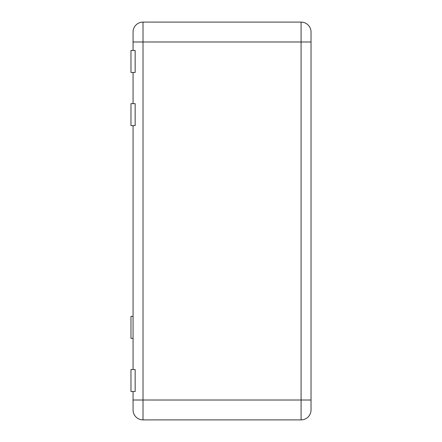 <?xml version="1.0" encoding="UTF-8"?>
<svg xmlns="http://www.w3.org/2000/svg" width="442" height="442" viewBox="0 0 442 442"><rect width="100%" height="100%" fill="white"/><g stroke="black" fill="none" stroke-linecap="round" stroke-linejoin="round"><path stroke-width="0.66" d="M130.97 50.471L135.158 50.471L135.158 72.455L130.97 72.455L130.97 50.471M133.064 32.045A9.945 9.945 0 0 1 143.009 22.1L143.009 41.99L133.064 41.99L133.064 32.045L133.064 50.471M133.064 72.455L133.064 103.649M133.064 125.633L133.064 369.545M133.064 391.529L133.064 409.955L133.064 400.01L143.009 400.01L143.009 419.9L301.085 419.9A9.945 9.945 0 0 0 311.03 409.955L311.03 32.045A9.945 9.945 0 0 0 301.085 22.1L301.085 419.9M130.97 391.529L135.158 391.529L135.158 369.545L130.97 369.545L130.97 391.529M133.064 316.367L130.97 316.367L130.97 338.351L133.064 338.351M130.97 125.633L135.158 125.633L135.158 103.649L130.97 103.649L130.97 125.633M133.064 409.955A9.945 9.945 0 0 0 143.009 419.9M143.009 22.1L301.085 22.1M311.03 41.99L143.009 41.99L143.009 400.01L311.03 400.01"/></g></svg>
